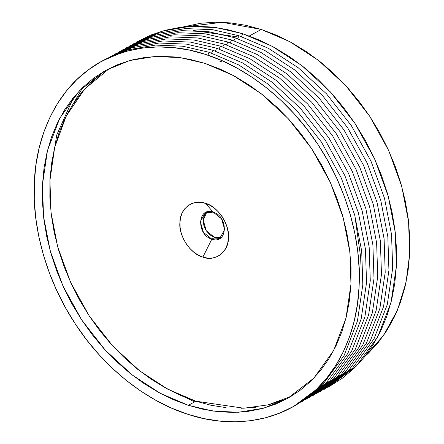 <?xml version="1.0" encoding="UTF-8"?>
<svg xmlns="http://www.w3.org/2000/svg" width="444" height="444" viewBox="0 0 444 444"><rect width="100%" height="100%" fill="white"/><g stroke="black" fill="none" stroke-linecap="round" stroke-linejoin="round"><path stroke-width="0.67" d="M213.164 212.132C197.497 206.316 196.104 234.793 211.844 239.122L202.869 257.104C190.815 254.429 178.199 235.342 179.937 222.394C179.504 208.752 193.556 198.279 205.494 203.358L213.164 212.132L221.584 218.864L224.681 229.565L219.669 238.583L211.844 239.122L203.424 232.39L200.327 221.695L205.339 212.67L213.164 212.132L205.494 203.358L200.738 202.347L196.115 202.403L191.802 203.535L187.967 205.689L184.754 208.785L182.284 212.709L180.658 217.305L179.937 222.394L180.147 227.789L181.28 233.278L183.289 238.65L186.108 243.695L189.616 248.224L193.689 252.059L198.163 255.061L202.869 257.104L207.62 258.119L212.243 258.058L216.561 256.932L220.396 254.773L223.609 251.676L226.079 247.752L227.705 243.157L228.427 238.067L228.216 232.673L227.084 227.184L225.069 221.817L222.255 216.772L218.742 212.238L214.674 208.403L210.201 205.406L205.494 203.358C217.549 206.033 230.164 225.119 228.427 238.067C228.86 251.715 214.802 262.182 202.869 257.104L211.844 239.122L214.718 237.534L211.844 239.122C227.511 244.938 228.904 216.461 213.164 212.132M206.849 212.016L203.202 220.102L206.299 230.797L214.718 237.534L210.106 235.004L206.299 230.797L204.884 228.266L203.874 225.569L203.202 220.102L204.379 215.235L205.622 213.27M109.701 68.259L84.81 88.861L66.2 116.078L54.662 147.464L49.939 180.386L50.988 212.326L57.687 246.82L70.502 282.062L89.2 315.873L112.782 346.048L139.632 370.84L167.893 389.266L195.821 401.193L188.356 405.322L160.428 393.395L132.168 374.969L105.317 350.177L81.74 320.002L63.042 286.191L50.228 250.949L43.529 216.456L42.474 184.515L47.469 150.516L59.757 118.243L79.565 90.609L105.927 70.252L129.703 60.545L154.973 56.455L180.464 57.653L205.078 63.403L189.921 59.341L174.825 56.96L159.945 56.294L145.416 57.343L131.38 60.09L117.976 64.524L105.328 70.585L93.562 78.227L82.789 87.374L73.116 97.935L64.63 109.812L57.415 122.888L51.543 137.035L47.07 152.126L44.034 167.999L42.474 184.515L42.396 201.515L43.806 218.825L46.687 236.291L51.016 253.735L56.743 270.995L63.825 287.901L72.178 304.29L81.74 320.002L92.402 334.893L104.074 348.818L116.633 361.638L129.964 373.232L143.939 383.488L158.425 392.313L173.277 399.611L188.356 405.322L203.513 409.385L218.609 411.76L233.489 412.426L248.018 411.383L262.054 408.63L275.458 404.201L288.106 398.135L299.872 390.492L310.645 381.346L320.324 370.784L328.81 358.907L336.019 345.832L341.891 331.685L346.37 316.6L349.4 300.721L350.96 284.204L351.038 267.205L349.628 249.894L346.747 232.428L342.418 214.985L336.691 197.73L329.615 180.825L321.256 164.435L311.699 148.718L301.032 133.827L289.366 119.902L276.801 107.082L263.47 95.488L249.495 85.231L235.009 76.412L220.157 69.109L205.078 63.403L233.006 75.325L261.266 93.751L288.123 118.542L311.699 148.718L330.397 182.528L343.212 217.776L349.911 252.264L350.96 284.204L345.97 318.209L333.677 350.477L313.869 378.11L287.507 398.468L263.73 408.175L238.461 412.265L212.97 411.066L188.356 405.322L195.821 401.193L180.741 395.482L165.889 388.184L151.404 379.359L137.429 369.103L124.098 357.509L111.533 344.688L99.867 330.763L89.2 315.873L79.643 300.161L71.284 283.772L64.208 266.866L58.48 249.606L54.151 232.162L51.271 214.696L49.861 197.386L49.939 180.386L51.498 163.869L54.534 147.996L59.008 132.906L64.88 118.759L72.089 105.683L80.575 93.806L90.254 83.244L101.027 74.098M261.205 29.432L249.334 36.003L261.205 29.432L245.782 25.297L230.425 22.883L215.279 22.2L200.494 23.266L182.662 27.056L222.278 22.3L261.205 29.432L289.621 41.564L318.381 60.317L345.704 85.542L369.697 116.245L388.722 150.649L401.759 186.513L408.574 221.606L409.646 254.107L405.999 282.573L397.424 310.19L383.638 335.348L364.874 356.415L368.625 352.952L378.471 342.207L387.107 330.125L394.444 316.822L400.421 302.425L404.972 287.074L408.058 270.918L409.646 254.107L409.729 236.813L408.291 219.197L405.361 201.426L400.954 183.677L395.127 166.117L387.923 148.912L379.42 132.24L369.697 116.245L358.841 101.093L346.969 86.924L334.188 73.882L320.618 62.082L306.399 51.643L291.664 42.668L276.545 35.242L261.205 29.432M242.84 33.755L241.425 36.591L242.84 33.755L216.406 27.633L189.039 26.507L161.971 31.185L136.613 42.019L151.154 34.937L165.262 30.275L180.036 27.378L195.327 26.274L210.994 26.979L226.884 29.482L242.84 33.755L272.239 46.309L301.987 65.706L330.253 91.803L355.067 123.565L374.753 159.152L388.239 196.254L395.293 232.562L396.398 266.184L391.003 302.514L377.683 336.918L356.221 366.2L327.728 387.473L342.624 378.06L353.962 368.437L364.147 357.32L373.082 344.816L380.675 331.052L386.852 316.161L391.564 300.283L394.755 283.566L396.398 266.184L396.481 248.29L394.999 230.064L391.963 211.683L387.407 193.318L381.379 175.152L373.926 157.359L365.129 140.11L355.067 123.565L343.845 107.892L331.557 93.234L318.337 79.737L304.301 67.532L289.593 56.738L274.348 47.453L258.713 39.766L242.84 33.755M239.105 35.82L268.503 48.374L298.251 67.771L326.518 93.867L351.337 125.63L371.018 161.216L384.51 198.318L391.558 234.626L392.668 268.248L387.273 304.578L373.953 338.983L352.492 368.265L323.998 389.538L352.492 368.265L373.953 338.983L387.273 304.578L392.668 268.248L391.558 234.626L384.51 198.318L371.018 161.216L351.337 125.63L326.518 93.867L298.251 67.771L268.503 48.374L239.105 35.82L237.695 38.656L239.105 35.82L212.676 29.698L185.309 28.571L158.236 33.25L132.884 44.084L158.236 33.25L185.309 28.571L212.676 29.698L239.105 35.82M235.376 37.884L264.774 50.438L294.522 69.836L322.788 95.932L347.602 127.694L367.288 163.281L380.774 200.383L387.828 236.691L388.938 270.313L383.544 306.643L370.218 341.048L348.756 370.329L320.268 391.602L348.756 370.329L370.218 341.048L383.544 306.643L388.938 270.313L387.828 236.691L380.774 200.383L367.288 163.281L347.602 127.694L322.788 95.932L294.522 69.836L264.774 50.438L235.376 37.884L233.96 40.72L235.376 37.884L208.946 31.763L181.574 30.636L154.506 35.315L129.149 46.148L154.506 35.315L181.574 30.636L208.946 31.763L235.376 37.884M231.64 39.949L261.039 52.503L290.792 71.9L319.053 97.996L343.872 129.759L363.553 165.346L377.045 202.447L384.093 238.755L385.203 272.377L379.809 308.708L366.489 343.112L345.027 372.394L316.533 393.667L345.027 372.394L366.489 343.112L379.809 308.708L385.203 272.377L384.093 238.755L377.045 202.447L363.553 165.346L343.872 129.759L319.053 97.996L290.792 71.9L261.039 52.503L231.64 39.949L230.231 42.785L231.64 39.949L205.211 33.827L177.844 32.701L150.771 37.379L125.419 48.213L150.771 37.379L177.844 32.701L205.211 33.827L231.64 39.949M224.181 44.078L222.766 46.914L224.181 44.078L253.574 56.632L283.328 76.029L311.588 102.126L336.408 133.888L356.088 169.475L369.58 206.577L376.629 242.885L377.739 276.507L372.344 312.837L359.024 347.241L337.562 376.523L309.068 397.796L337.562 376.523L359.024 347.241L372.344 312.837L377.739 276.507L376.629 242.885L369.58 206.577L356.088 169.475L336.408 133.888L311.588 102.126L283.328 76.029L253.574 56.632L224.181 44.078L197.747 37.956L170.379 36.83L143.307 41.508L117.954 52.342L143.307 41.508L170.379 36.83L197.747 37.956L224.181 44.078M220.446 46.143L249.844 58.697L279.592 78.094L307.859 104.19L332.678 135.953L352.358 171.539L365.85 208.641L372.899 244.949L374.009 278.571L368.614 314.901L355.294 349.306L333.833 378.588L305.339 399.861L333.833 378.588L355.294 349.306L368.614 314.901L374.009 278.571L372.899 244.949L365.85 208.641L352.358 171.539L332.678 135.953L307.859 104.19L279.592 78.094L249.844 58.697L220.446 46.143L219.031 48.979L220.446 46.143L194.017 40.021L166.65 38.894L139.577 43.573L114.219 54.407L139.577 43.573L166.65 38.894L194.017 40.021L220.446 46.143M216.716 48.207L246.115 60.761L275.863 80.159L304.129 106.255L328.943 138.017L348.629 173.604L362.115 210.706L369.169 247.014L370.274 280.636L364.879 316.966L351.559 351.371L330.097 380.652L301.604 401.925L330.097 380.652L351.559 351.371L364.879 316.966L370.274 280.636L369.169 247.014L362.115 210.706L348.629 173.604L328.943 138.017L304.129 106.255L275.863 80.159L246.115 60.761L216.716 48.207L215.301 51.043L216.716 48.207L190.282 42.086L162.915 40.959L135.847 45.638L110.489 56.471L135.847 45.638L162.915 40.959L190.282 42.086L216.716 48.207M212.981 50.272L242.38 62.826L272.128 82.223L300.394 108.319L325.213 140.082L344.894 175.669L358.386 212.77L365.434 249.078L366.544 282.7L361.15 319.031L347.83 353.435L326.368 382.717L297.874 403.99L326.368 382.717L347.83 353.435L361.15 319.031L366.544 282.7L365.434 249.078L358.386 212.77L344.894 175.669L325.213 140.082L300.394 108.319L272.128 82.223L242.38 62.826L212.981 50.272L211.572 53.108L212.981 50.272L186.552 44.15L159.185 43.024L132.112 47.702L106.76 58.536L132.112 47.702L159.185 43.024L186.552 44.15L212.981 50.272M209.252 52.337L238.65 64.891L268.398 84.288L296.664 110.384L321.478 142.147L341.164 177.733L354.651 214.835L361.705 251.143L362.815 284.765L357.42 321.095L344.094 355.5L322.633 384.781L294.144 406.055L322.633 384.781L344.094 355.5L357.42 321.095L362.815 284.765L361.705 251.143L354.651 214.835L341.164 177.733L321.478 142.147L296.664 110.384L268.398 84.288L238.65 64.891L209.252 52.337L207.836 55.173L209.252 52.337L182.823 46.215L155.45 45.088L128.383 49.767L103.025 60.6L128.383 49.767L155.45 45.088L182.823 46.215L209.252 52.337M205.517 54.401C243.623 66.128 287.762 98.163 317.749 144.211C348.324 189.821 361.666 244.799 359.079 286.83C357.537 329.193 339.316 373.97 305.3 398.712C271.817 424.248 225.963 427.2 187.917 414.319L172.044 408.308L156.41 400.627L141.164 391.342L126.451 380.541L112.421 368.337L99.195 354.839L86.913 340.187L75.685 324.509L65.623 307.97L56.826 290.715L49.378 272.921L43.346 254.756L38.789 236.391L35.759 218.01L34.271 199.783L34.355 181.896L35.997 164.508L39.194 147.797L43.901 131.912L50.083 117.022L57.676 103.258L66.606 90.759L76.795 79.643L88.134 70.013L100.522 61.966L113.831 55.583L127.944 50.921L142.713 48.024L158.008 46.92L173.676 47.625L189.56 50.128L205.517 54.401L221.389 60.412L237.024 68.099L252.27 77.384L266.983 88.178L281.019 100.383L294.239 113.88L306.521 128.538L317.749 144.211L327.811 160.756L336.608 178.005L344.056 195.798L350.088 213.969L354.645 232.329L357.675 250.71L359.163 268.936L359.079 286.83L357.437 304.212L354.245 320.929L349.533 336.807L343.351 351.698L335.758 365.462L326.828 377.966L316.644 389.083L305.3 398.712L292.918 406.754L279.603 413.136L265.495 417.804L250.721 420.696L235.425 421.8L219.763 421.095L203.874 418.592L187.917 414.319C149.817 402.591 105.672 370.562 75.685 324.509C45.11 278.899 31.768 223.926 34.355 181.896C35.897 139.527 54.118 94.75 88.134 70.013C121.617 44.472 167.477 41.52 205.517 54.401M227.911 42.014L226.496 44.85L227.911 42.014L257.309 54.568L287.057 73.965L315.323 100.061L340.143 131.824L359.823 167.41L373.31 204.512L380.364 240.82L381.474 274.442L376.079 310.772L362.754 345.177L341.292 374.459L312.804 395.732L341.292 374.459L362.754 345.177L376.079 310.772L381.474 274.442L380.364 240.82L373.31 204.512L359.823 167.41L340.143 131.824L315.323 100.061L287.057 73.965L257.309 54.568L227.911 42.014L201.482 35.892L174.109 34.765L147.042 39.444L121.684 50.277L147.042 39.444L174.109 34.765L201.482 35.892L227.911 42.014M95.41 76.879L90.393 83.111M73.648 97.28L56.777 134.893L50.122 175.541L49.956 180.02M164.78 387.568L194.633 401.848M82.928 87.24L67.593 113.42L82.928 87.24M238.489 37.052L193.29 30.447M282.922 400.072L269.519 404.501M255.483 407.253L240.953 408.297M226.074 407.631L210.978 405.255L195.821 401.193L243.812 408.23L268.115 404.856L291.197 396.331M219.713 61.139L221.834 61.844M355.411 219.641L360.467 255.877L358.819 291.181M219.43 238.012L214.718 237.534L221.034 237.651"/></g></svg>
